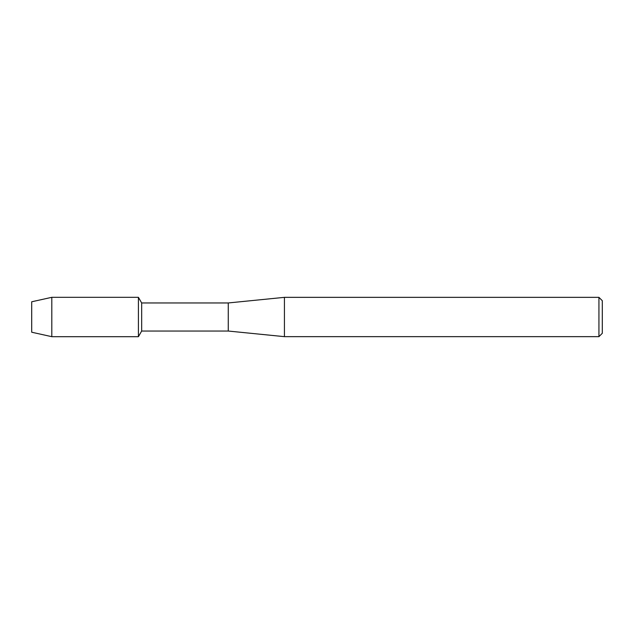<?xml version="1.0" encoding="UTF-8"?>
<svg xmlns="http://www.w3.org/2000/svg" width="634" height="634" viewBox="0 0 634 634"><rect width="100%" height="100%" fill="white"/><g stroke="black" fill="none" stroke-linecap="round" stroke-linejoin="round"><path stroke-width="0.95" d="M31.7 332.216L31.7 301.784L51.806 297.314L138.41 297.314L141.667 302.957L228.264 302.957L284.428 297.346L598.932 297.346L602.3 300.714L602.3 333.286L598.932 336.654L284.428 336.654L228.264 331.043L141.667 331.043L138.41 336.686L138.41 297.314L138.41 336.686L51.806 336.686L31.7 332.216L31.7 301.784M141.667 331.043L141.667 302.957M228.264 331.043L228.264 302.957M284.428 336.654L284.428 297.346M598.932 336.654L598.932 297.346M51.806 336.686L51.806 297.314"/></g></svg>
